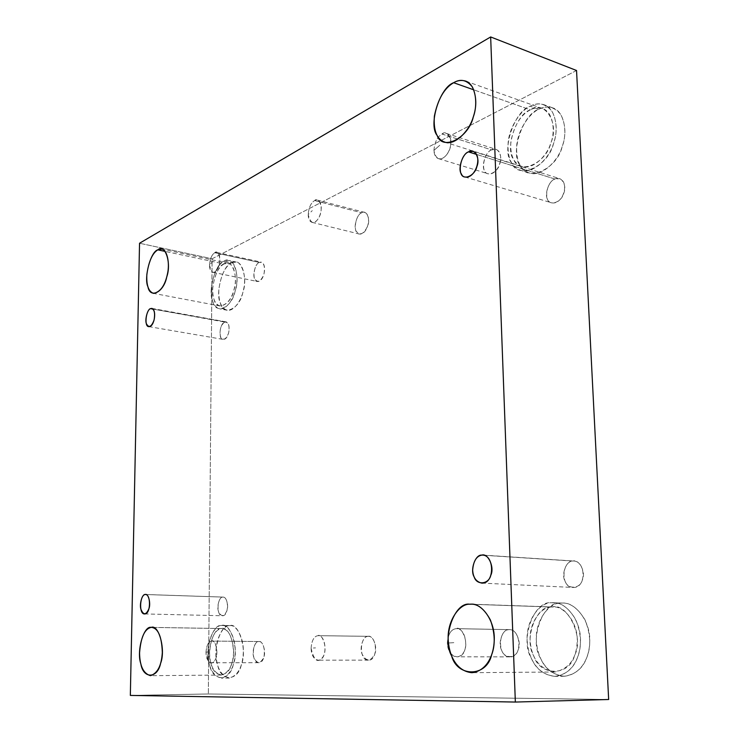 <?xml version="1.0" encoding="UTF-8"?>
<svg xmlns="http://www.w3.org/2000/svg" width="739" height="739" viewBox="0 0 739 739"><rect width="100%" height="100%" fill="white"/><g stroke="black" fill="none" stroke-linecap="round" stroke-linejoin="round"><path stroke-width="0.55" stroke-dasharray="3.69 2.77" d="M447.344 643.05C448.056 634.08 451.002 629.277 456.194 628.649C461.321 625.018 470.808 644.436 462.559 653.83C457.644 659.262 449.875 658.366 447.344 643.05L453.82 642.671L447.344 643.05C447.714 650.985 450.901 655.567 456.905 656.805C469.468 657.414 467.87 628.307 456.554 628.649L456.194 628.649C451.002 629.277 448.056 634.08 447.344 643.05M509.106 629.646L509.476 629.637C520.967 629.323 522.769 657.47 510.012 656.888C497.301 657.701 497.781 629.665 509.106 629.646L456.194 628.649L509.106 629.646C502.751 628.446 497.43 643.364 501.707 650.292C504.174 658.837 516.155 658.625 518.131 649.812C522.02 642.468 515.36 627.762 509.106 629.646M311.101 648.168C311.766 640.353 314.075 636.187 318.01 635.669C321.945 632.547 328.809 649.47 322.444 657.608C317.613 663.493 313.835 660.343 311.101 648.168L315.488 647.881L311.101 648.168C311.267 655.096 313.613 659.096 318.149 660.176C327.663 660.721 326.795 635.291 318.232 635.66L318.01 635.669C314.075 636.187 311.766 640.353 311.101 648.168M368.179 636.334L368.41 636.334C377.176 635.983 378.239 660.675 368.493 660.149C358.766 660.869 359.523 636.288 368.179 636.334L318.01 635.669L368.179 636.334C363.348 635.254 359.062 648.279 362.23 654.366C366.47 661.83 370.655 661.701 374.765 653.997C377.832 647.604 372.983 634.727 368.179 636.334M205.996 652.112C206.624 645.184 208.49 641.507 211.576 641.073C214.698 638.33 219.834 653.331 214.753 660.509C210.892 665.71 207.982 662.911 205.996 652.112L209.035 651.9L205.996 652.112C206.033 658.255 207.825 661.811 211.363 662.772C218.818 663.262 218.43 640.704 211.723 641.064L211.576 641.073C208.49 641.507 206.624 645.184 205.996 652.112M258.816 641.526L258.964 641.526C265.883 641.175 266.437 663.16 258.752 662.689C251.075 663.317 251.99 641.452 258.816 641.526L211.576 641.073L258.816 641.526C255.02 640.537 251.472 652.112 253.883 657.525C257.135 664.167 260.433 664.065 263.768 657.239C266.262 651.576 262.622 640.122 258.816 641.526M433.941 150.377C434.597 142.276 437.294 136.826 442.042 134.036C446.726 128.669 455.344 141.408 447.806 153.139C443.317 159.984 436.222 162.589 433.941 150.377L439.797 145.25L433.941 150.377C434.144 154.913 435.668 157.675 438.513 158.663C448.582 160.88 456.092 137.269 446.467 133.454L442.042 134.036L491.555 149.878L496.054 149.38C505.882 153.241 498.391 176.067 488.119 173.757C480.359 173.462 483.241 152.899 491.555 149.878L442.042 134.036C437.294 136.826 434.597 142.276 433.941 150.377M209.516 264.978C210.107 258.585 211.871 254.502 214.79 252.729C217.737 248.904 222.596 259.842 217.802 268.451C214.153 274.779 211.4 273.624 209.516 264.978L212.407 261.837L209.516 264.978C209.525 269.107 210.615 271.536 212.795 272.266C219.28 273.162 222.855 254.271 216.721 252.396L214.79 252.729L259.26 262.4L261.246 262.105C267.592 264.008 264.045 282.437 257.338 281.476C251.805 281.707 253.717 264.433 259.26 262.4L214.79 252.729C211.871 254.502 210.107 258.585 209.516 264.978M476.526 154.405L554.98 179.05L559.654 178.653C570.092 182.635 562.536 205.248 551.636 202.809C543.35 202.384 546.186 181.859 554.98 179.05L476.526 154.405M538.805 109.27C543.156 106.933 547.775 106.453 552.67 107.839C564.901 111.478 567.691 133.731 561.963 147.246C557.612 161.869 540.846 177.286 529.336 172.991C519.951 169.684 515.767 160.261 516.783 144.705C518.501 128.549 529.965 113.049 538.805 109.27L530.186 106.204C521.364 110.019 509.91 125.63 508.183 141.879C507.148 157.518 511.314 166.986 520.672 170.284C532.145 174.57 548.892 159.024 553.243 144.308C558.98 130.711 556.208 108.347 544.015 104.716C539.137 103.34 534.528 103.839 530.186 106.204L538.805 109.27C522.649 113.963 509.587 154.109 520.256 165.536C526.334 182.764 557.086 169.517 562.296 146.276C566.222 135.117 565.714 124.512 560.762 114.462C554.13 106.693 546.814 104.966 538.805 109.27M530.186 106.204C538.177 101.853 545.474 103.562 552.088 111.358C557.012 121.455 557.511 132.115 553.585 143.338C548.356 166.718 517.66 180.113 511.628 162.811C500.996 151.347 514.067 110.961 530.186 106.204M530.343 109.843C516.09 113.991 504.478 149.777 513.919 159.892C519.305 175.161 546.38 163.217 550.961 142.636C559.829 123.191 544.329 99.395 530.343 109.843C534.149 107.783 538.195 107.349 542.472 108.55C553.262 111.728 555.719 131.487 550.657 143.495C546.823 156.502 532.006 170.266 521.863 166.451C513.614 163.531 509.947 155.153 510.871 141.315C514.242 125.307 520.736 114.822 530.343 109.843L473.801 89.844L530.343 109.843M231.612 262.816L236.341 262.068C242.9 262.659 246.457 277.827 243.63 289.217C241.958 299.24 234.272 311.618 227.178 310.251C221.109 308.2 218.338 301.253 218.855 289.402C220.924 275.222 225.173 266.363 231.612 262.816L224.056 261.2C217.654 264.765 213.414 273.67 211.336 287.914C210.809 299.812 213.553 306.777 219.594 308.819C226.633 310.186 234.3 297.743 235.981 287.683C238.808 276.238 235.288 261.015 228.757 260.433L224.056 261.2L231.612 262.816C223.039 264.58 215.021 293.383 220.342 302.953C223.113 316.375 239.491 309.327 242.789 292.672C248.6 277.458 240.221 255.731 231.612 262.816M224.056 261.2C232.628 254.068 240.932 275.859 235.131 291.148C231.834 307.867 215.539 314.98 212.804 301.512C207.52 291.914 215.529 262.992 224.056 261.2M224.037 263.925C216.499 265.477 209.405 291.083 214.088 299.554C216.518 311.452 230.91 305.105 233.801 290.372C238.909 276.913 231.612 257.671 224.037 263.925L228.157 263.26C233.93 263.768 237.043 277.217 234.549 287.314C232.092 298.593 227.27 304.81 220.065 305.992C214.744 304.191 212.315 298.029 212.786 287.508C214.633 274.917 218.384 267.056 224.037 263.925L165.111 251.399L224.037 263.925M153.093 309.105L226.06 321.871C231.63 323.294 229.016 340.116 223.104 339.386C218.06 339.654 219.677 323.664 224.601 322.065L153.093 309.105M145.213 594.507L223.095 597.084C229.025 597.075 228.924 616.224 222.411 615.753C216.047 616.261 217.063 597.297 222.781 597.094L145.213 594.507M229.589 625.647L230.143 625.628C236.24 624.575 244.138 637.822 243.288 652.842C242.549 667.132 237.921 675.548 229.395 678.088C220.841 675.751 216.388 667.493 216.019 653.331C215.492 638.487 223.529 624.982 229.589 625.647L221.589 625.499C215.557 624.834 207.548 638.394 208.047 653.313C208.398 667.529 212.823 675.816 221.321 678.171C229.811 675.622 234.429 667.169 235.178 652.814C236.046 637.729 228.203 624.427 222.134 625.48L229.589 625.647C220.545 623.439 212.084 651.798 217.691 665.146C220.601 681.57 237.893 681.737 241.385 664.647C247.537 650.403 238.679 621.896 229.589 625.647M221.589 625.499C230.633 621.73 239.408 650.366 233.275 664.666C229.774 681.838 212.573 681.672 209.7 665.174C204.149 651.77 212.592 623.291 221.589 625.499M221.561 628.556C213.617 626.561 206.126 651.77 211.058 663.622C213.608 678.199 228.794 678.263 231.861 663.132C237.265 650.542 229.561 625.277 221.561 628.556L222.014 628.538C228.924 629.452 232.767 637.498 233.552 652.676C232.887 665.359 228.804 672.823 221.303 675.067C213.802 672.998 209.894 665.673 209.59 653.1C210.707 638.016 214.698 629.831 221.561 628.556L151.218 627.393L221.561 628.556M560.809 603.089L562.647 603.052C574.582 601.86 590.553 620.566 589.768 641.249C589.445 659.105 580.475 674.495 564.393 676.24C547.645 674.984 537.992 659.733 536.459 642.006C534.362 621.453 548.901 602.424 560.809 603.089L551.627 602.756C539.738 602.091 525.207 621.222 527.276 641.905C528.791 659.733 538.408 675.076 555.128 676.351C571.182 674.587 580.152 659.105 580.494 641.138C581.288 620.326 565.372 601.509 553.456 602.719L560.809 603.089C543.017 600.438 528.773 639.854 540.532 658.292C545.022 668.777 552.864 674.762 564.069 676.25C575.302 674.679 582.914 668.37 586.886 657.304C591.2 646.459 590.6 634.025 585.094 620.003C577.722 607.772 569.63 602.137 560.809 603.089M551.627 602.756C560.43 601.786 568.494 607.449 575.838 619.753C581.325 633.868 581.907 646.376 577.593 657.294C573.612 668.425 566.019 674.781 554.804 676.351C543.618 674.855 535.793 668.832 531.332 658.283C519.609 639.743 533.863 600.096 551.627 602.756M551.811 607.015C536.108 604.576 523.434 639.706 533.844 656.103C539.803 676.361 569.667 676.49 574.683 655.151C584.457 637.295 567.21 602.073 551.811 607.015L553.317 606.978C563.848 605.878 577.944 622.506 577.233 640.898C576.716 658.44 569.233 668.813 554.786 672C539.913 669.174 531.729 659.012 530.242 641.544C528.431 623.236 541.327 606.377 551.811 607.015L469.681 604.216L551.811 607.015M484.11 555.285L573.954 561.021C586.064 561.677 586.313 588.327 573.187 587.459C560.615 587.958 561.455 561.64 572.808 561.049L484.11 555.285M130.341 695.417L208.333 693.976L608.659 699.5L208.333 693.976L130.341 695.417M576.54 70.501L212.121 258.77L139.542 243.242L212.121 258.77L208.333 693.976L212.121 258.77L576.54 70.501M259.26 262.4C255.676 263.093 252.322 274.853 254.604 278.658C257.671 283.213 260.784 281.753 263.925 274.298C265.338 265.892 263.786 261.92 259.26 262.4M361.694 212.777C357.196 213.793 353.196 227.058 356.143 231.131C360.087 235.972 363.967 234.152 367.8 225.672C370.655 218.781 366.156 209.405 361.694 212.777L364.613 212.389C372.447 215.058 367.477 235.436 359.237 234.004C352.688 234.051 354.96 215.252 361.694 212.777L314.638 200.574L361.694 212.777M491.555 149.878C485.754 151.375 480.858 166.571 484.756 170.921C486.992 177.406 497.929 172.399 499.749 163.901C503.305 155.92 497.264 145.731 491.555 149.878M572.808 561.049C566.213 560.264 560.818 575.081 565.289 581.547C567.912 589.694 580.318 588.771 582.295 580.087C586.276 572.716 579.265 558.841 572.808 561.049M222.781 597.094C219.548 596.391 216.462 606.774 218.504 611.439C221.238 617.13 224.037 616.889 226.91 610.71C229.053 605.611 226.014 595.689 222.781 597.094M224.601 322.065C220.702 325.299 219.335 330.13 220.499 336.587C223.132 340.919 225.82 339.801 228.573 333.215C229.838 325.65 228.508 321.936 224.601 322.065M554.98 179.05C548.865 180.381 543.821 195.401 547.969 199.853C550.389 206.384 561.889 201.701 563.737 193.267C567.432 185.406 560.975 175.069 554.98 179.05M308.191 214.587C308.283 218.947 309.576 221.534 312.089 222.374C320.116 223.732 325.095 202.763 317.474 200.14L314.638 200.574C310.962 202.772 308.819 207.437 308.191 214.587C308.819 207.437 310.962 202.772 314.638 200.574C318.297 196.103 324.68 207.899 318.749 217.839C314.251 225.136 310.731 224.056 308.191 214.587L312.264 210.633L308.191 214.587M509.476 629.637L456.554 628.649M510.012 656.888L456.905 656.805M368.41 636.334L318.232 635.66M368.493 660.149L318.149 660.176M258.964 641.526L211.723 641.064M258.752 662.689L211.363 662.772M438.513 158.663L488.119 173.757M446.467 133.454L496.054 149.38M212.795 272.266L257.338 281.476M216.721 252.396L261.246 262.105M464.97 176.99L551.636 202.809M473.034 151.338L559.654 178.653M552.67 107.839L544.015 104.716M529.336 172.991L520.672 170.284M542.472 108.55L465.468 81.031M521.863 166.451L444.823 142.137M236.341 262.068L228.757 260.433M227.178 310.251L219.594 308.819M228.157 263.26L161.702 249.08M220.065 305.992L153.536 293.383M148.835 326.61L223.104 339.386M151.883 308.394L226.06 321.871M144.632 613.943L222.411 615.753M145.518 594.489L223.095 597.084M230.143 625.628L222.134 625.48M229.395 678.088L221.321 678.171M222.014 628.538L151.643 627.383M221.303 675.067L150.433 675.677M562.647 603.052L553.456 602.719M564.393 676.24L555.128 676.351M553.317 606.978L471.159 604.179M554.786 672L471.953 672.693M481.81 583.117L573.187 587.459M483.001 555.1L573.954 561.021M312.089 222.374L359.237 234.004M317.474 200.14L364.613 212.389"/><path stroke-width="1.11" d="M468.489 151.874C459.898 155.061 456.914 176.75 464.97 176.99C475.556 179.281 483.167 155.264 473.034 151.338L468.489 151.874L476.526 154.405L468.489 151.874C474.364 147.523 480.544 158.248 476.858 166.635C474.965 175.568 463.713 180.787 461.432 173.97C457.459 169.388 462.522 153.435 468.489 151.874M473.801 89.844L453.644 82.713C444.241 88.172 437.821 99.303 434.375 116.125C433.34 130.609 436.823 139.283 444.823 142.137C454.661 145.888 469.237 131.117 473.117 117.409C478.17 104.698 475.962 84.07 465.468 81.031C461.312 79.886 457.367 80.449 453.644 82.713L473.801 89.844M165.111 251.399L157.786 249.847C152.391 253.181 148.751 261.375 146.858 274.4C146.294 285.282 148.521 291.609 153.536 293.383C160.372 292.044 165.028 285.522 167.476 273.827C169.961 263.333 167.162 249.496 161.702 249.08L157.786 249.847L165.111 251.399M150.47 308.625C145.814 310.362 144.087 326.98 148.835 326.61C154.396 327.275 157.084 309.77 151.846 308.394L150.47 308.625L153.093 309.105L150.47 308.625C154.155 308.412 155.356 312.246 154.072 320.116C151.393 326.998 148.844 328.208 146.424 323.756C144.622 320.033 147.551 309.087 150.47 308.625M145.213 594.507C139.828 594.738 138.618 614.479 144.632 613.943C150.765 614.414 151.107 594.461 145.518 594.489L145.213 594.507C148.29 593.029 151.033 603.347 148.936 608.677C146.146 615.116 143.505 615.375 141.001 609.453C139.135 604.604 142.184 593.786 145.213 594.507M151.218 627.393C144.687 628.732 140.807 637.23 139.569 652.87C139.717 665.913 143.338 673.515 150.433 675.677C157.573 673.34 161.536 665.59 162.321 652.426C161.749 636.667 158.192 628.316 151.643 627.383L151.218 627.393C158.839 623.975 165.878 650.2 160.603 663.289C157.499 679.002 143.089 678.91 140.844 663.788C136.309 651.493 143.699 625.342 151.218 627.393M469.681 604.216C459.427 603.578 446.67 621.342 448.259 640.611C449.414 657.239 457.561 671.465 471.953 672.693C485.892 671.104 493.809 656.638 494.262 639.891C495.13 620.483 481.468 602.987 471.159 604.179L469.681 604.216C477.302 603.329 484.221 608.603 490.437 620.049C495.038 633.157 495.435 644.787 491.62 654.93C486.484 677.451 457.238 677.275 451.631 655.936C441.636 638.681 454.346 601.694 469.681 604.216M481.726 555.128C476.424 556.153 473.403 561.132 472.674 570.046C473.052 577.464 476.092 581.815 481.81 583.117C494.631 583.995 494.668 555.719 482.844 555.091L481.726 555.128C488.063 552.754 494.76 567.432 490.798 575.265C488.756 584.475 476.627 585.51 474.152 576.891C469.856 570.046 475.288 554.333 481.726 555.128M608.659 699.5L515.351 702.05L130.341 695.417L515.351 702.05L608.659 699.5L576.54 70.501L490.659 36.95L576.54 70.501L608.659 699.5M139.542 243.242L490.659 36.95L515.351 702.05L490.659 36.95L139.542 243.242L130.341 695.417L139.542 243.242M157.786 249.847C165.037 243.233 171.734 262.992 166.737 276.996C163.818 292.284 150.119 299.083 147.948 286.834C143.615 278.16 150.627 251.583 157.786 249.847M453.644 82.713C460.554 78.528 466.808 79.96 472.415 87.017C476.544 96.236 476.877 106.056 473.413 116.503C468.738 138.175 442.236 151.319 437.165 135.468C428.084 125.122 439.723 87.433 453.644 82.713"/></g></svg>
